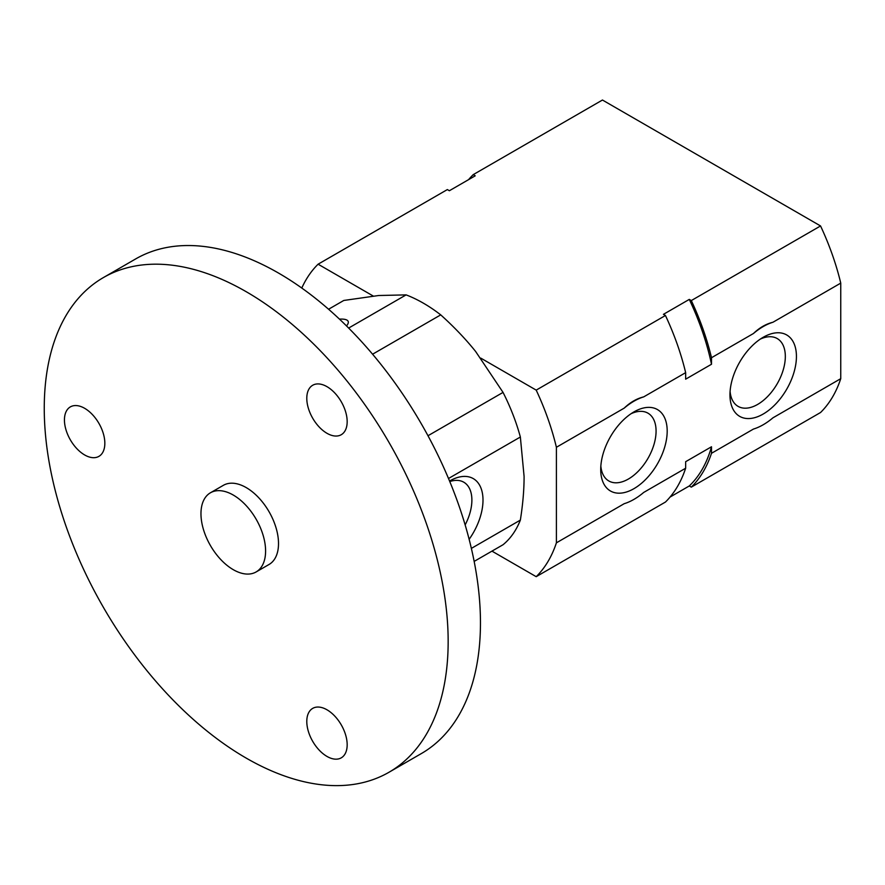 <?xml version="1.0" encoding="UTF-8"?>
<svg xmlns="http://www.w3.org/2000/svg" width="885" height="885" viewBox="0 0 885 885"><rect width="100%" height="100%" fill="white"/><g stroke="black" fill="none" stroke-linecap="round" stroke-linejoin="round"><path stroke-width="1.33" d="M449.79 481.573A39.139 22.601 -60 0 1 463.784 482.203A39.139 22.601 -60 0 1 465.145 524.916M469.138 539.308A47.005 27.136 120 0 0 481.407 489.294A47.005 27.136 120 0 0 449.768 480.931A47.005 27.136 120 0 0 449.569 481.042M372.585 354.21L440.73 314.872C454.138 326.974 465.776 339.176 475.621 351.478L503.045 392.398A146.224 84.429 60 0 1 520.358 437.013L448.507 478.497M471.373 548.39L520.358 520.103A146.224 84.429 60 0 1 503.045 544.729L474.161 561.4M520.358 437.013L524.086 476.407C524.119 489.56 522.88 504.118 520.358 520.103M346.511 325.923A47.005 9.934 -21.2 0 0 347.927 323.822A47.005 9.934 -21.2 0 0 339.453 319.109M348.646 328.058L406.115 294.882L378.68 295.513L343.789 300.458L328.578 309.241M406.115 294.882A146.224 84.429 60 0 1 440.73 314.872M503.045 392.398L427.986 435.741M326.985 386.668A28.563 16.494 -120 0 0 312.704 385.252A28.563 16.494 -120 0 0 312.704 418.229A28.563 16.494 -120 0 0 341.267 434.712A28.563 16.494 -120 0 0 345.637 411.835A28.563 16.494 -120 0 0 326.985 386.668M326.985 709.792A28.563 16.494 -120 0 0 312.704 708.376A28.563 16.494 -120 0 0 312.704 741.353A28.563 16.494 -120 0 0 341.267 757.837A28.563 16.494 -120 0 0 345.637 734.959A28.563 16.494 -120 0 0 326.985 709.792M84.639 408.306A28.563 16.494 -120 0 0 70.358 406.89A28.563 16.494 -120 0 0 70.358 439.878A28.563 16.494 -120 0 0 98.921 456.361A28.563 16.494 -120 0 0 103.302 433.473A28.563 16.494 -120 0 0 84.639 408.306M233.275 495.058A45.699 26.384 60 0 1 263.133 535.325A45.699 26.384 60 0 1 256.13 571.942A45.699 26.384 60 0 1 210.431 545.558A45.699 26.384 60 0 1 210.431 492.79A45.699 26.384 60 0 1 233.275 495.058M210.431 492.79L223.352 485.334A45.699 26.384 60 0 1 246.207 487.591A45.699 26.384 60 0 1 276.054 527.858A45.699 26.384 60 0 1 269.051 564.475L256.13 571.942M246.207 291.707A285.601 164.898 60 0 1 432.787 543.39A285.601 164.898 60 0 1 389.002 772.251A285.601 164.898 60 0 1 103.401 607.353A285.601 164.898 60 0 1 103.401 277.569A285.601 164.898 60 0 1 246.207 291.707M103.401 277.569L135.715 258.907A285.601 164.898 60 0 1 278.51 273.056A285.601 164.898 60 0 1 465.09 524.728A285.601 164.898 60 0 1 421.315 753.589L389.002 772.251M760.292 339.11A39.139 22.601 -60 0 1 777.218 338.557A39.139 22.601 -60 0 1 777.218 383.758A39.139 22.601 -60 0 1 738.068 406.359A39.139 22.601 -60 0 1 730.092 391.424M729.959 394.854A47.005 27.136 120 0 0 763.202 414.036A47.005 27.136 120 0 0 796.434 356.478A47.005 27.136 120 0 0 763.202 337.285A47.005 27.136 120 0 0 729.959 394.854M840.75 283.111L772.948 322.251A60.125 34.714 -60 0 0 753.445 333.512L711.496 357.728L711.496 364.255L685.654 379.178L685.654 372.651L643.705 396.878A60.125 34.714 -60 0 0 624.202 408.129L556.399 447.279L556.399 542.837L624.202 503.698A60.125 34.714 -60 0 0 643.705 492.436L685.654 468.22L685.654 461.693L711.496 446.77L711.496 453.297L753.445 429.07A60.125 34.714 -60 0 0 772.948 417.82L840.75 378.669L840.75 283.111A191.923 110.813 60 0 0 820.55 225.952L602.453 100.027L473.198 174.655L475.212 175.816L449.37 190.74L447.345 189.578L318.102 264.195A191.923 110.813 -120 0 0 301.785 288.045M600.716 469.47A47.005 27.136 120 0 0 633.948 488.664A47.005 27.136 120 0 0 667.19 431.095A47.005 27.136 120 0 0 633.948 411.901A47.005 27.136 120 0 0 600.716 469.47M631.049 413.726A39.139 22.601 -60 0 1 647.964 413.173A39.139 22.601 -60 0 1 647.964 458.375A39.139 22.601 -60 0 1 608.825 480.975A39.139 22.601 -60 0 1 600.838 466.041M624.202 408.129C630.208 402.343 636.713 398.593 643.705 396.878M753.445 333.512C759.463 327.727 765.956 323.976 772.948 322.251M685.654 468.22A191.923 110.813 60 0 1 665.454 502.049L536.199 576.677A191.923 110.813 -120 0 0 556.399 542.837M711.496 453.297A191.923 110.813 60 0 1 691.307 487.126L689.282 485.965L670.067 497.06M840.75 378.669A191.923 110.813 -120 0 1 820.55 412.51L691.307 487.126M556.399 447.279A191.923 110.813 60 0 0 536.199 390.119L665.454 315.491A191.923 110.813 60 0 1 685.654 372.651M665.454 315.491L663.44 314.33L689.282 299.407L691.307 300.568L820.55 225.952M691.307 300.568A191.923 110.813 60 0 1 711.496 357.728M491.96 551.134L536.199 576.677M536.199 390.119L480.809 358.137M373.271 296.055L318.102 264.195M468.585 179.644A191.923 110.813 60 0 1 473.198 174.655M689.282 299.407A189.644 109.486 60 0 1 711.496 364.255M711.496 446.77A189.644 109.486 60 0 1 689.282 485.965"/></g></svg>
